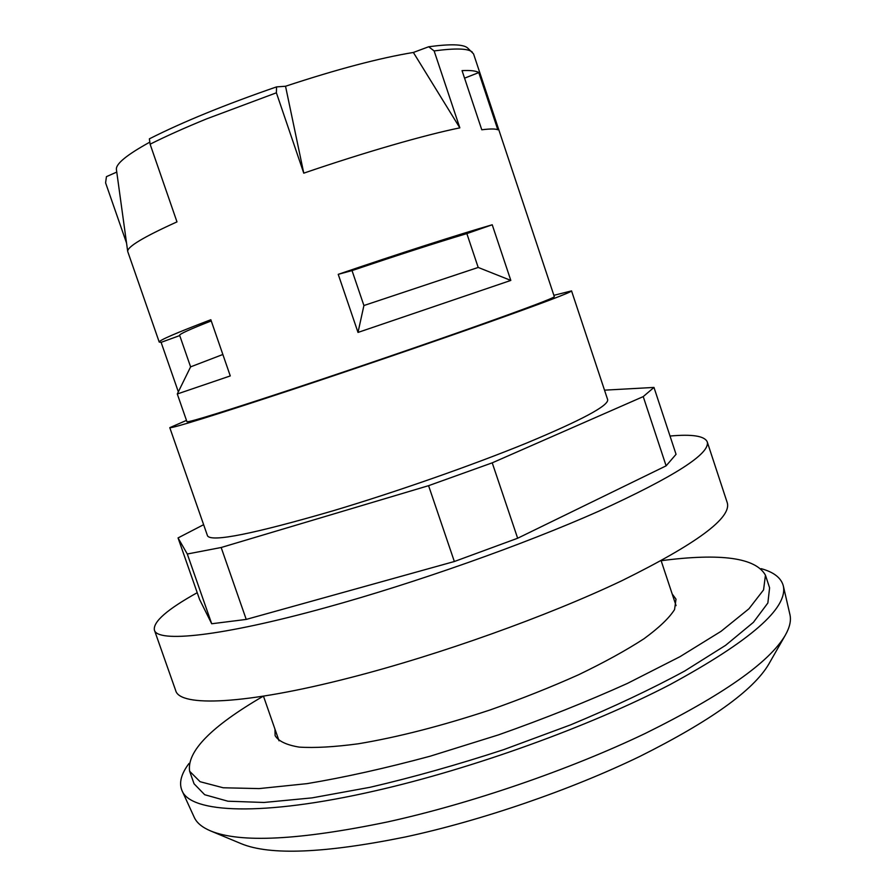 <?xml version="1.0" encoding="UTF-8"?>
<svg xmlns="http://www.w3.org/2000/svg" width="896" height="896" viewBox="0 0 896 896"><rect width="100%" height="100%" fill="white"/><g stroke="black" fill="none" stroke-linecap="round" stroke-linejoin="round"><path stroke-width="1.34" d="M222.858 354.491L190.602 366.867L179.637 335.317C179.245 334.141 189.784 329.347 211.243 320.925M466.85 233.598L478.195 267.445L363.91 305.525L352.027 270.581C398.44 254.934 436.71 242.603 466.85 233.598L492.229 224.773L510.821 280.426L478.195 267.445M497.818 129.763C495.432 128.722 490.09 128.733 481.779 129.786L462.045 70.616C470.59 70.202 476.168 70.851 478.789 72.576L497.818 129.763M352.027 270.581L338.229 274.344C398.955 253.613 458.506 234.506 492.229 224.773M363.91 305.525L358.008 332.427L338.229 274.344M179.726 335.574L161.112 342.35L159.23 342.093C158.76 340.469 175.963 333.021 210.84 319.738L230.272 375.928L177.285 393.982L190.602 366.867M178.338 391.843L161.112 342.35M203.627 524.675L178.046 537.925L187.298 554.008L221.166 547.501L428.579 485.677L492.229 462.84L643.227 396.603L653.979 387.43L604.509 390.163M186.48 420.392L169.781 427.661L207.536 535.875C211.568 542.315 253.355 533.971 332.898 510.843C396.256 491.915 472.696 465.136 526.837 442.971C581.795 420.056 608.731 405.619 607.667 399.661L571.547 290.898L553.885 295.322M643.227 396.603L666.12 465.842L676.054 454.317L653.979 387.43M178.046 537.925L199.606 599.514L211.702 623.762L246.232 619.416L454.35 561.512L517.653 538.238L666.12 465.842M187.298 554.008L211.702 623.762M221.166 547.501L246.232 619.416M428.579 485.677L454.35 561.512M492.229 462.84L517.653 538.238M670.029 436.038C692.16 434.022 704.558 435.96 707.224 441.829C710.55 453.488 674.419 476.616 598.819 511.19C523.746 544.566 415.072 583.038 326.144 607.51C220.629 636.698 157.091 642.891 154.381 630.034C153.014 621.779 167.294 609.336 197.221 592.693M154.381 630.034L175.694 690.57C179.693 707.056 244.507 704.95 350.358 677.634C439.578 654.763 547.814 616 622.003 580.642C696.618 543.794 731.707 517.854 727.272 502.79L707.224 441.829M672.168 593.936L676.01 599.155L674.554 609.582C669.211 618.027 659.03 627.749 643.989 638.747C626.226 650.294 604.43 662.301 578.603 674.744C550.928 687.154 521.405 698.902 490.056 709.968C441.605 725.962 397.645 737.24 358.187 743.803C334.298 746.995 314.63 748.093 299.186 747.107C286.462 744.99 278.432 741.16 275.106 735.627L274.96 729.154M765.453 575.21L769.597 587.843L767.861 602.997L753.402 622.339L725.614 645.31L684.768 670.981C651.47 689.058 613.424 707.011 570.662 724.842L503.574 749.683C457.442 764.77 412.955 777.302 370.093 787.282L311.987 797.888L263.973 802.469L227.931 801.214L204.68 794.718L194.051 783.776L189.627 771.243L200.099 781.715L223.205 787.774L259.112 788.592L307.026 783.642C344.389 777.414 385.448 768.264 430.203 756.19L498.523 734.866C544.309 718.682 587.261 701.534 627.379 683.435L680.008 656.667L721 631.355L748.944 608.787L763.56 589.904L765.453 575.21C755.742 557.771 721.022 552.922 661.315 560.683M263.267 696.192C211.232 726.477 186.682 751.486 189.627 771.243M189.067 763.392C181.138 773.886 178.774 782.958 182 790.597C190.378 813.008 261.666 816.883 375.245 790.832C472.494 768.757 589.893 726.298 669.962 684.645C750.333 640.976 788.11 608.059 783.317 585.894C781.2 577.875 773.808 572.13 761.118 568.646M464.565 78.165L478.789 72.576M358.008 332.427L510.821 280.426M303.766 173.163L285.533 86.251C336.997 69.272 379.602 58.005 413.37 52.461L459.838 127.859C425.085 134.882 364.706 152.264 303.766 173.163L276.394 92.803L276.562 86.89L285.533 86.251M276.562 86.89C225.243 104.597 182.851 121.912 149.374 138.835L150.114 144.189L176.982 221.883C143.562 237.003 127.142 246.87 127.702 251.462L159.23 342.093M127.702 251.462L116.413 169.523C115.651 163.957 126.795 154.829 149.822 142.139M126.549 243.051L105.594 182.851L106.434 176.646L116.76 172.077M413.37 52.461L428.68 46.76L434.134 50.926L459.838 127.859M150.114 144.189C166.029 136.203 184.901 127.747 206.718 118.832L276.394 92.803M428.68 46.76C450.442 43.826 463.422 44.229 467.622 47.981L473.547 53.883L554.333 296.677C553.829 298.021 527.923 307.821 476.605 326.077C426.216 343.93 356.283 367.875 298.816 386.949C226.363 410.894 189.067 422.486 186.95 421.736L177.285 393.982M434.134 50.926C455.493 48.048 468.216 48.429 472.304 52.091M182 790.597L194.253 817.342C196.728 822.83 202.149 827.344 210.504 830.883C240.229 843.203 299.197 840.235 387.397 821.957C470.691 803.678 569.195 769.843 645.254 733.443C722.691 695.15 769.384 662.402 785.31 635.208C789.779 627.301 791.314 620.424 789.925 614.566L783.317 585.894M210.504 830.883L241.338 843.741C270.077 855.568 324.744 853.306 405.328 836.976C481.354 820.624 570.461 790.003 639.71 756.482C710.293 721.19 753.301 690.435 768.734 664.205L785.31 635.208M169.781 427.661C171.886 428.546 212.397 415.957 291.312 389.894C354.312 368.984 431.312 342.619 486.584 323.042C542.797 303.05 571.122 292.331 571.547 290.898M676.066 605.651L661.158 560.773M279.037 740.813L263.458 696.158"/></g></svg>
